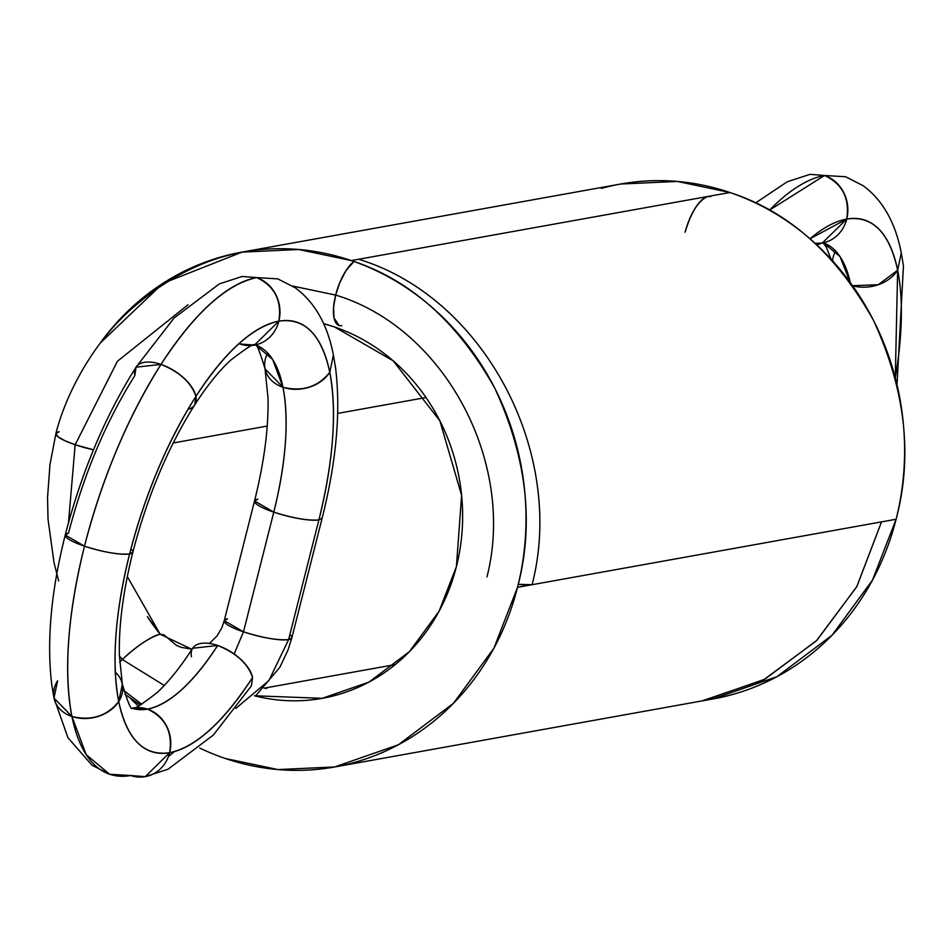 <?xml version="1.0" encoding="UTF-8"?>
<svg xmlns="http://www.w3.org/2000/svg" width="951" height="951" viewBox="0 0 951 951"><rect width="100%" height="100%" fill="white"/><g stroke="black" fill="none" stroke-linecap="round" stroke-linejoin="round"><path stroke-width="1.43" d="M209.446 643.458L217.137 635.874L221.916 627.589L224.246 620.658L243.492 631.844L234.148 653.991L243.492 631.844A34.878 6.621 14.2 0 1 227.503 618.851L224.246 620.658L243.492 631.844C262.845 637.931 277.882 640.51 288.617 639.595L318.894 519.912L322.151 518.093C336.404 461.52 340.886 411.498 335.584 368.025L333.409 355.056C327.548 324.743 314.876 302.347 295.381 287.88L277.763 278.869L256.687 277.597C226.457 284.076 194.563 313.01 161.016 364.399C127.755 417.204 102.244 477.806 84.484 546.183C67.687 614.394 63.503 671.156 71.931 716.483L86.172 754.63L109.627 774.245L130.703 775.517A34.878 31.585 -100.2 0 0 169.658 752.693L145.265 776.646L130.703 775.517A261.573 99.213 -71.3 0 1 71.931 716.483L86.172 754.63L109.627 774.245L145.265 776.646L168.054 769.216L213.309 735.087L251.373 685.909L252.574 677.457A34.878 17.653 -147.3 0 0 217.66 645.467A34.878 17.653 32.7 0 1 252.574 677.457C223.497 721.999 195.858 747.07 169.658 752.693L145.265 776.646M235.789 708.447L268.883 680.607L288.617 639.595L268.883 680.607L235.789 708.447L268.883 680.607L288.617 639.595L291.862 637.776L322.151 518.093L318.894 519.912C333.456 460.795 337.094 411.593 329.783 372.316C321.557 334.49 304.57 317.432 278.845 321.165C252.645 326.775 225.007 351.846 195.93 396.389C167.114 442.156 145.004 494.675 129.609 553.946C115.047 613.062 111.422 662.253 118.72 701.529C126.959 739.355 143.934 756.414 169.658 752.693C195.858 747.07 223.497 721.999 252.574 677.457C247.997 663.762 236.359 653.099 217.66 645.467A34.878 17.653 -147.3 0 0 191.46 656.713A34.878 17.653 32.7 0 1 217.66 645.467C193.053 683.151 169.67 704.37 147.5 709.125C165.391 717.494 172.773 732.008 169.658 752.693A34.878 31.585 -100.2 0 0 147.5 709.125C165.391 717.494 172.773 732.008 169.658 752.693A226.695 85.982 -71.3 0 1 118.72 701.529C106.987 716.139 91.391 721.12 71.931 716.483L53.981 698.046L57.607 680.785A34.878 27.02 168.6 0 0 71.931 716.483L53.981 698.046L67.961 737.75L92.009 765.222L109.627 774.245M234.148 653.991L243.492 631.844L273.781 512.149A34.878 6.621 -165.8 0 1 257.78 499.168A34.878 6.621 14.2 0 0 273.781 512.149A34.878 6.621 14.2 0 0 318.894 519.912C333.456 460.795 337.094 411.593 329.783 372.316L333.409 355.056L329.783 372.316C321.557 334.49 304.57 317.432 278.845 321.165C281.971 300.48 274.589 285.954 256.687 277.597C226.457 284.076 194.563 313.01 161.016 364.399C127.755 417.204 102.244 477.806 84.484 546.183C67.687 614.394 63.503 671.156 71.931 716.483A34.878 27.02 -11.4 0 0 118.72 701.529C126.959 739.355 143.934 756.414 169.658 752.693A226.695 85.982 108.7 0 0 252.574 677.457M224.246 620.67L254.535 500.975L273.781 512.149L243.492 631.844L273.781 512.149A34.878 6.621 -165.8 0 1 257.78 499.168L254.535 500.975L273.781 512.149C293.134 518.247 308.172 520.827 318.894 519.912A34.878 6.621 -165.8 0 1 273.781 512.149C286.096 462.138 289.175 420.508 282.994 387.271L272.628 359.419L255.581 344.987A191.817 72.752 -71.3 0 1 282.994 387.271C302.454 391.919 318.05 386.938 329.783 372.316A34.878 27.02 168.6 0 1 282.994 387.271L272.628 359.419L255.581 344.987M289.865 634.626A34.878 6.621 -165.8 0 1 288.617 639.595A34.878 6.621 14.2 0 1 243.492 631.844C262.845 637.931 277.882 640.51 288.617 639.595L318.894 519.912A34.878 6.621 -165.8 0 1 273.781 512.149C293.134 518.247 308.172 520.827 318.894 519.912L288.617 639.595L291.862 637.776L288.058 649.925L279.808 667.364L255.498 696.025M68.496 522.693L75.153 444.735A34.878 6.621 -165.8 0 1 59.164 431.742L59.152 431.742A34.878 6.621 14.2 0 0 75.153 444.735A34.878 6.621 14.2 0 0 93.483 449.811A34.878 6.621 -165.8 0 1 75.165 444.735A34.878 6.621 -165.8 0 1 59.152 431.742L55.907 433.561L57.809 436.64L64.93 440.729L75.153 444.735L93.483 449.811L75.165 444.735L64.941 440.741L57.821 436.64L55.907 433.549L49.987 464.563L47.55 497.314L48.025 519.305L54.041 562.742L58.689 580.966M123.832 690.604L141.794 704.299M163.905 634.864L160.172 634.222L191.971 649.331L160.172 634.222L127.303 576.532L160.172 634.222L163.893 634.852L176.28 645.23L180.868 647.274L192.031 649.236M127.303 576.532L160.172 634.222C149.913 637.241 137.289 645.67 122.31 659.507C137.289 645.67 149.913 637.241 160.172 634.222L191.971 649.331M160.172 634.222A34.878 7.715 140.8 0 0 122.31 659.507L119.66 662.158L122.31 659.507L164.261 685.457L122.31 659.507L119.398 655.869L122.31 659.507L164.261 685.457M168.446 756.544L174.437 751.575L168.446 756.544M132.272 708.269L147.5 709.125C169.67 704.37 193.053 683.151 217.66 645.467L192.649 648.261C180.131 667.59 168.161 682.473 156.76 692.899C140.415 705.44 132.462 710.468 132.926 707.996L147.5 709.125A34.878 31.585 -100.2 0 0 132.914 707.996L147.5 709.125A191.817 72.752 -71.3 0 1 132.272 708.269L147.5 709.125A191.817 72.752 108.7 0 0 217.66 645.467M132.355 708.329C131.107 710.278 127.779 702.254 122.358 684.268L118.72 701.529C106.987 716.139 91.391 721.12 71.931 716.483A261.573 99.213 -71.3 0 1 84.484 546.183L65.239 535.021L68.496 533.202C83.89 473.931 105.989 421.412 134.816 375.645L136.017 367.193C105.026 416.36 81.429 472.302 65.239 535.021C50.985 591.593 46.504 641.616 51.806 685.089L53.981 698.046M255.688 344.999L254.464 345.118L278.845 321.165A34.878 31.585 79.8 0 1 239.89 343.977L254.464 345.118C254.927 342.633 246.975 347.674 230.629 360.215C219.229 370.628 207.259 385.512 194.741 404.841C168.077 447.077 147.453 496.172 132.855 552.127L129.609 553.946C118.887 554.861 103.837 552.281 84.484 546.183L65.239 535.021M254.464 345.118L278.845 321.165C252.645 326.775 225.007 351.846 195.93 396.389L194.741 404.841L195.93 396.389C167.114 442.156 145.004 494.675 129.609 553.946C115.047 613.062 111.422 662.253 118.72 701.529A34.878 27.02 -11.4 0 0 115.273 672.107M68.496 533.202A34.878 6.621 -165.8 0 0 84.484 546.183A261.573 99.213 -71.3 0 1 161.016 364.399C179.727 372.031 191.365 382.694 195.93 396.389C191.365 382.694 179.727 372.031 161.016 364.399A34.878 17.653 32.7 0 1 195.93 396.389A226.695 85.982 -71.3 0 0 129.609 553.946L132.855 552.127C123.178 591.094 118.685 625.473 119.386 655.275L122.358 684.268L118.72 701.529A226.695 85.982 -71.3 0 1 129.609 553.946C118.887 554.861 103.837 552.281 84.484 546.183A34.878 6.621 14.2 0 0 129.609 553.946A34.878 6.621 14.2 0 0 130.881 549M187.965 409.358A34.878 17.653 32.7 0 0 195.93 396.389A226.695 85.982 -71.3 0 1 278.845 321.165C281.971 300.48 274.589 285.954 256.687 277.597A261.573 99.213 -71.3 0 0 161.016 364.399L136.017 367.193L161.016 364.399A34.878 17.653 -147.3 0 0 134.816 375.645M254.535 500.975C264.212 462.02 268.705 427.629 268.004 397.827L265.032 368.833L282.994 387.271C302.454 391.919 318.05 386.938 329.783 372.316A226.695 85.982 -71.3 0 0 278.845 321.165A34.878 31.585 79.8 0 0 256.687 277.597L242.089 276.468M255.034 344.773C256.271 342.812 259.599 350.836 265.032 368.833L282.994 387.271A191.817 72.752 -71.3 0 1 273.781 512.149C286.096 462.138 289.175 420.508 282.994 387.271A34.878 27.02 168.6 0 1 267.742 353.118M358.61 259.266C484.261 297.259 566.237 453.092 532.085 584.71C566.237 453.092 484.261 297.259 358.61 259.266C484.261 297.259 566.237 453.092 532.085 584.71L518.259 584.342A34.878 6.621 14.2 0 0 532.085 584.71L532.013 584.722M395.247 664.583L264.045 688.167L395.247 664.583L264.045 688.167L266.886 688.381M341.825 325.658A34.878 13.231 -71.3 0 1 335.655 295.083L339.769 282.685L345.855 270.845L353.986 261.489L345.855 270.845L339.769 282.685L335.655 295.083C444.866 327.952 516.25 462.935 486.96 576.948C516.25 462.935 444.866 327.952 335.655 295.083L333.587 307.125L333.979 317.789L339.079 325.504L337.046 324.291L333.979 317.789L333.587 307.125L335.655 295.083L292.718 286.073L335.655 295.083C444.866 327.952 516.25 462.935 486.96 576.948M187.977 304.795L117.413 361.285L75.165 444.735L117.413 361.285L187.977 304.795L117.413 361.285L75.165 444.735A34.878 6.621 -165.8 0 1 59.152 431.742M601.353 188.417A261.573 236.87 79.8 0 1 729.916 192.506A261.573 236.87 79.8 0 1 896.104 519.258A261.573 236.87 79.8 0 1 705.06 700.209A261.573 236.87 -100.2 0 0 896.104 519.258L872.483 580.122L832.054 635.22L776.955 676.696L713.214 698.902L334.633 766.97L277.918 769.561L225.339 758.494A261.573 236.87 -100.2 0 0 517.522 587.326A261.573 236.87 -100.2 0 0 351.335 260.574A261.573 236.87 -100.2 0 0 100.188 343.109L162.906 283.362L242.053 252.098L298.757 249.507L351.335 260.574L729.916 192.506C788.629 211.502 836.488 254.143 873.517 320.428C905.435 389.708 912.96 455.981 896.104 519.258A261.573 236.87 -100.2 0 0 729.916 192.506A261.573 236.87 -100.2 0 0 601.353 188.417M131.167 699.116A261.573 236.87 -100.2 0 0 138.382 706.094A261.573 236.87 79.8 0 1 131.167 699.116M199.71 748.045A261.573 236.87 -100.2 0 0 225.339 758.494A261.573 236.87 79.8 0 1 199.71 748.045M323.602 323.661A191.817 173.7 79.8 0 1 334.538 326.966L323.602 323.661A191.817 173.7 79.8 0 1 334.538 326.966A191.817 173.7 79.8 0 1 456.409 566.582A191.817 173.7 79.8 0 1 254.511 695.775A191.817 173.7 -100.2 0 0 456.409 566.582L439.089 611.22L409.429 651.625L369.036 682.045L322.282 698.319L254.511 695.775M160.196 634.258A191.817 173.7 79.8 0 1 147.393 616.64A191.817 173.7 -100.2 0 0 160.196 634.258L147.393 616.652M225.339 758.494A261.573 236.87 -100.2 0 0 517.522 587.326A261.573 236.87 -100.2 0 0 351.335 260.574L729.916 192.506L351.335 260.574C410.047 279.57 457.906 322.211 494.936 388.495C526.854 457.776 534.379 524.049 517.522 587.326L896.104 519.258L517.522 587.326L493.902 648.202L453.472 703.3L398.374 744.776L334.633 766.97M517.522 587.326L896.104 519.258M242.053 252.098L620.634 184.03L677.338 181.439L729.916 192.506M173.189 442.976L267.219 426.072M337.7 413.4L426.012 397.518M334.538 326.966L393.155 360.786L439.849 420.77L461.615 495.376L456.409 566.582A191.817 173.7 79.8 0 0 334.538 326.966M895.283 377.88L897.649 270.215A226.695 85.982 -71.3 0 1 895.283 377.88L897.649 270.215A34.878 27.02 168.6 0 1 852.536 285.692L878.26 284.741L897.649 270.215L901.286 252.954C895.426 222.629 882.754 200.245 863.258 185.778L845.641 176.755L824.565 175.483L769.442 210.183L824.565 175.483L809.99 174.354L787.214 181.784L755.546 202.955M852.536 285.692L878.26 284.741L897.649 270.215C889.423 232.389 872.447 215.33 846.723 219.051C849.837 198.379 842.455 183.852 824.565 175.483L845.641 176.755L824.565 175.483A34.878 31.585 79.8 0 1 846.723 219.051L810.014 238.76L846.723 219.051C849.837 198.379 842.455 183.852 824.565 175.483A261.573 99.213 108.7 0 0 769.442 210.183M850.313 282.613L839.959 256.485L823.447 242.885A191.817 72.752 -71.3 0 1 850.313 282.613L839.959 256.485L823.447 242.885M897.649 270.215C889.423 232.389 872.447 215.33 846.723 219.051A34.878 31.585 79.8 0 1 815.221 243.385L822.33 243.004L846.723 219.051A226.695 85.982 -71.3 0 1 897.649 270.215L901.286 252.954L903.45 265.911L897.007 384.822M823.554 242.885L822.33 243.004L846.723 219.051A226.695 85.982 108.7 0 0 810.014 238.76M685.112 232.246A34.878 13.231 -71.3 0 1 708.079 196.429A34.878 13.231 108.7 0 0 685.112 232.246C691.104 212.061 698.759 200.126 708.079 196.429L710.825 196.584M703.169 700.554L763.926 679.68L816.445 640.784L856.732 586.755L881.541 521.873L856.696 586.826L816.327 640.891L763.724 679.787L702.86 700.602M704.501 700.316L764.83 679.204L816.933 640.285L856.91 586.446L881.541 521.873M119.66 662.158A34.878 7.715 140.8 0 1 122.31 659.507L119.398 655.869M75.165 444.735A34.878 6.621 -165.8 0 0 93.483 449.811A34.878 6.621 -165.8 0 1 75.153 444.735M329.783 372.316A226.695 85.982 -71.3 0 1 318.894 519.912A34.878 6.621 -165.8 0 1 273.781 512.149A34.878 6.621 -165.8 0 1 257.78 499.168M353.986 261.489A34.878 13.231 -71.3 0 0 335.655 295.083L292.718 286.073M100.188 343.109A261.573 236.87 79.8 0 1 351.335 260.574M832.565 260.812A34.878 27.02 168.6 0 1 835.62 251.016M124.878 694.206L140.379 705.083M132.046 708.186L132.926 707.996M242.125 276.468L219.336 283.885L174.081 318.014L136.017 367.193M353.534 763.57L344.476 764.961M246.333 251.468C203.954 258.482 164.178 278.988 126.994 312.986C89.442 348.446 64.953 397.292 55.907 433.549M831.103 259.207L826.312 247.105L823.186 242.897M822.33 243.004L816.873 244.906"/></g></svg>
